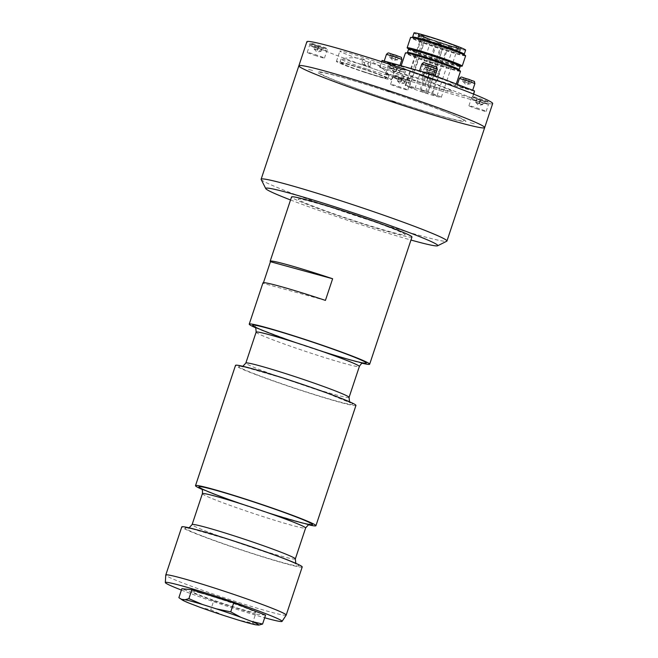 <?xml version="1.0" encoding="UTF-8"?>
<svg xmlns="http://www.w3.org/2000/svg" width="658" height="658" viewBox="0 0 658 658"><rect width="100%" height="100%" fill="white"/><g stroke="black" fill="none" stroke-linecap="round" stroke-linejoin="round"><path stroke-width="0.49" stroke-dasharray="3.29 2.47" d="M386.855 90.829L391.691 92.161L386.855 90.829M308.52 69.361L313.348 70.686L308.52 69.361M391.847 101.258L396.684 102.582L391.847 101.258M470.182 122.725L475.018 124.049L470.182 122.725M298.864 65.8A97.91 4.787 -161.6 0 0 390.26 101.25A97.91 4.787 -161.6 0 0 484.675 127.611M442.628 110.651A78.244 3.825 -161.6 0 0 319.484 71.804A78.244 3.825 -161.6 0 0 413.191 107.673A78.244 3.825 -161.6 0 0 442.628 110.651M261.168 179.478A97.91 4.787 -161.6 0 0 352.532 214.664A97.91 4.787 -161.6 0 0 446.757 241.215M290.54 199.966A90.656 4.425 -161.6 0 0 410.97 240.03M388.401 227.043A56.382 2.755 -161.6 0 0 299.661 199.053A56.382 2.755 -161.6 0 0 367.189 224.896A56.382 2.755 -161.6 0 0 388.401 227.043M394.002 101.365A76.155 3.718 18.4 0 1 328.095 73.729A76.155 3.718 18.4 0 1 453.206 115.027A76.155 3.718 18.4 0 1 394.002 101.365M492.678 103.553A97.91 4.787 18.4 0 1 402.638 78.639A97.91 4.787 18.4 0 1 306.867 41.742M364.631 71.993A23.392 1.143 18.4 0 1 344.389 63.505A23.392 1.143 18.4 0 1 382.816 76.188A23.392 1.143 18.4 0 1 364.631 71.993M364.795 72.339A29.01 1.415 18.4 0 1 336.419 61.4A29.01 1.415 18.4 0 1 364.392 69.213A29.01 1.415 18.4 0 1 391.469 79.717A29.01 1.415 18.4 0 1 364.795 72.339M368.225 62.025A29.01 1.415 18.4 0 1 339.849 51.094A29.01 1.415 18.4 0 1 367.822 58.907A29.01 1.415 18.4 0 1 394.899 69.411A29.01 1.415 18.4 0 1 368.225 62.025M477.782 109.17A9.064 0.444 18.4 0 1 468.915 105.749A9.064 0.444 18.4 0 1 477.659 108.192A9.064 0.444 18.4 0 1 486.122 111.473A9.064 0.444 18.4 0 1 477.782 109.17M480.875 99.884A9.064 0.444 18.4 0 1 472 96.471A9.064 0.444 18.4 0 1 480.743 98.914A9.064 0.444 18.4 0 1 489.207 102.196A9.064 0.444 18.4 0 1 480.875 99.884M399.447 87.695A9.064 0.444 18.4 0 1 390.581 84.282A9.064 0.444 18.4 0 1 399.324 86.724A9.064 0.444 18.4 0 1 407.779 90.006A9.064 0.444 18.4 0 1 399.447 87.695M402.531 78.417A9.064 0.444 18.4 0 1 393.665 75.004A9.064 0.444 18.4 0 1 402.408 77.438A9.064 0.444 18.4 0 1 410.872 80.728A9.064 0.444 18.4 0 1 402.531 78.417M316.111 55.798A9.064 0.444 18.4 0 1 307.245 52.385A9.064 0.444 18.4 0 1 315.988 54.828A9.064 0.444 18.4 0 1 324.452 58.11A9.064 0.444 18.4 0 1 316.111 55.798M319.204 46.521A9.064 0.444 18.4 0 1 310.329 43.107A9.064 0.444 18.4 0 1 319.072 45.55A9.064 0.444 18.4 0 1 327.536 48.832A9.064 0.444 18.4 0 1 319.204 46.521M426.902 84.413A27.562 1.349 18.4 0 1 403.058 74.412A27.562 1.349 18.4 0 1 448.337 89.356A27.562 1.349 18.4 0 1 426.902 84.413M397.539 67.988A9.064 0.444 18.4 0 1 388.672 64.574A9.064 0.444 18.4 0 1 397.416 67.017A9.064 0.444 18.4 0 1 405.879 70.299A9.064 0.444 18.4 0 1 397.539 67.988M394.455 77.274A9.064 0.444 18.4 0 1 385.588 73.852A9.064 0.444 18.4 0 1 394.323 76.295A9.064 0.444 18.4 0 1 402.786 79.577A9.064 0.444 18.4 0 1 394.455 77.274M397.284 55.889L390.836 53.882L397.284 55.889L396.141 59.327L397.539 59.993L398.682 56.555M397.539 59.993L391.091 57.986L396.141 59.327M392.217 57.986L393.361 54.548M389.692 57.32L390.836 53.882M391.091 57.986L392.234 54.548M395.014 59.319L396.157 55.881M393.163 63.818L399.645 66.384L391.773 64.188L384.157 61.235L393.163 63.818M394.175 58.661L390.186 57.526L394.175 58.661M314.236 48.873L321.112 51.168L314.129 48.939L315.379 45.435L322.256 47.73L315.379 45.435M314.014 49.013L315.675 49.621L314.014 49.013L315.157 45.575M317.337 50.23L318.48 46.792M320.89 51.308L322.033 47.878M321.112 51.168L322.256 47.73M317.789 49.95L318.933 46.512M313.891 47.318L310.395 45.797L318.258 47.993L325.875 50.946L313.891 47.318M379.806 67.313L425.093 84.907L472.386 98.141L427.1 80.547L379.806 67.313L381.673 61.704M382.092 60.446L379.962 67.626M382.249 60.758L427.379 78.031L425.093 84.907M427.379 78.031L432.248 79.634L429.962 86.511M432.248 79.634L474.673 91.265M473.719 94.135L472.386 98.141M473.497 94.045L472.238 97.828M428.194 77.282L427.1 80.547M423.349 75.596L422.239 78.944M460.148 66.524A27.2 1.332 18.4 0 1 444.397 62.559A27.2 1.332 18.4 0 1 416.662 53.092A27.2 1.332 18.4 0 1 408.536 49.35M460.485 71.261A29.01 1.415 18.4 0 1 443.681 67.042A29.01 1.415 18.4 0 1 414.104 56.942A29.01 1.415 18.4 0 1 405.427 52.953M409.531 70.686A29.01 1.415 -161.6 0 0 439.108 80.786A29.01 1.415 -161.6 0 0 455.912 85.014A29.01 1.415 -161.6 0 0 428.835 74.51A29.01 1.415 -161.6 0 0 400.854 66.697A29.01 1.415 -161.6 0 0 409.531 70.686M468.052 88.772L461.686 87.029L468.052 88.772M432.693 79.075L426.326 77.331L432.693 79.075M430.439 74.37L424.073 72.627L430.439 74.37M395.08 64.681L388.722 62.938L395.08 64.681M421.013 90.088L425.652 91.528L421.013 90.088M432.372 94.439L437.011 95.871L432.372 94.439M421.696 91.511L426.335 92.942L421.696 91.511M410.337 87.169L414.976 88.6L410.337 87.169M405.723 85.746L422.296 35.91L425.446 37.087L424.081 36.741L407.499 86.576L408.873 86.914L405.723 85.746A19.041 0.929 18.4 0 1 405.172 85.31A19.041 0.929 18.4 0 1 423.53 90.434A19.041 0.929 18.4 0 1 441.304 97.326A19.041 0.929 18.4 0 1 432.117 95.114L427.651 93.732A19.041 0.929 18.4 0 1 407.499 86.576M427.651 93.732L444.224 43.897A19.041 0.929 18.4 0 1 424.081 36.741M444.224 43.897L448.69 45.279L432.117 95.114M422.296 35.91A19.041 0.929 18.4 0 1 421.753 35.474A19.041 0.929 18.4 0 1 440.112 40.599A19.041 0.929 18.4 0 1 457.886 47.491A19.041 0.929 18.4 0 1 448.69 45.279M426.853 37.934A19.946 0.971 18.4 0 1 420.931 35.154A19.946 0.971 18.4 0 1 440.128 40.557A19.946 0.971 18.4 0 1 458.733 47.73A19.946 0.971 18.4 0 1 447.613 45.007A19.946 0.971 18.4 0 1 426.853 37.934M425.101 39.324A21.755 1.061 18.4 0 1 418.603 36.338A21.755 1.061 18.4 0 1 418.644 36.297A21.755 1.061 18.4 0 1 439.585 42.194A21.755 1.061 18.4 0 1 459.884 50.016A21.755 1.061 18.4 0 1 459.893 50.074A21.755 1.061 18.4 0 1 447.284 46.899A21.755 1.061 18.4 0 1 425.101 39.324M424.533 41.043A21.755 1.061 18.4 0 1 418.027 38.065A21.755 1.061 18.4 0 1 418.027 38.057A21.755 1.061 18.4 0 1 439.009 43.913A21.755 1.061 18.4 0 1 459.317 51.793A21.755 1.061 18.4 0 1 459.317 51.801A21.755 1.061 18.4 0 1 446.593 48.585A21.755 1.061 18.4 0 1 424.533 41.043M425.043 37.432A22.734 1.11 18.4 0 1 418.249 34.323A22.734 1.11 18.4 0 1 440.169 40.434A22.734 1.11 18.4 0 1 461.381 48.676A22.734 1.11 18.4 0 1 448.09 45.312A22.734 1.11 18.4 0 1 425.043 37.432M465.625 50.074A27.2 1.332 18.4 0 1 449.866 46.109A27.2 1.332 18.4 0 1 422.14 36.642A27.2 1.332 18.4 0 1 414.014 32.9M465.634 55.798A29.01 1.415 18.4 0 1 448.822 51.571A29.01 1.415 18.4 0 1 419.245 41.47A29.01 1.415 18.4 0 1 410.576 37.481M459.062 65.734A29.01 1.415 18.4 0 1 415.815 51.785A29.01 1.415 18.4 0 1 409.885 49.375M408.273 48.618A29.01 1.415 18.4 0 1 407.524 48.19M461.653 66.203A29.01 1.415 18.4 0 1 460.806 66.088M459.58 66.022A27.735 1.357 18.4 0 1 416.539 52.336A27.735 1.357 18.4 0 1 409.292 49.292M466.325 78.639L471.646 80.638L463.808 77.965L466.325 78.639L465.181 82.077L469.105 83.41L470.248 79.972M471.646 80.638L470.503 84.076L465.181 82.077M462.664 81.403L463.808 77.965M464.063 82.069L465.206 78.631M467.986 83.41L469.129 79.972M466.135 87.901L472.609 90.475L464.745 88.279L457.129 85.318L466.135 87.901M467.147 82.743L463.15 81.617L467.147 82.743M432.635 65.578L426.195 63.571L432.635 65.578L431.492 69.016L432.89 69.682L434.033 66.244M432.89 69.682L425.052 67.009L431.492 69.016M427.577 67.684L428.72 64.245M425.052 67.009L426.195 63.571M426.45 67.675L427.593 64.237M430.373 69.008L431.516 65.578M428.522 73.507L435.004 76.073L427.132 73.877L419.516 70.924L428.522 73.507M429.534 68.35L425.537 67.223L429.534 68.35M429.847 68.942L436.287 70.949L429.847 68.942L428.703 72.38L428.004 72.051L427.305 71.714L428.448 68.276M427.305 71.714L429.83 72.388L430.974 68.95M429.83 72.388L433.745 73.721L434.889 70.283M433.745 73.721L427.79 71.928L435.144 74.387L436.287 70.949M435.144 74.387L432.627 73.721L433.77 70.283M430.776 78.212L437.257 80.778L429.386 78.582L421.77 75.629L430.776 78.212M483.704 101.242L476.828 98.939L483.926 101.102L482.561 104.68L479.008 103.602L480.151 100.164M479.008 103.602L475.685 102.377L476.828 98.939M475.685 102.377L477.05 98.799M477.346 102.985L482.659 104.614L477.346 102.985M475.907 102.237L482.783 104.54L483.926 101.102M479.46 103.314L480.603 99.876M475.561 100.682L472.066 99.161L479.929 101.365L487.545 104.318L475.561 100.682M392.579 70.34L399.225 72.783L392.464 70.414L393.723 66.902L400.59 69.205L393.723 66.902M392.357 70.48L394.019 71.089L392.357 70.48L393.5 67.042M395.68 71.706L396.823 68.267M399.225 72.783L400.368 69.345M399.447 72.643L400.59 69.205M396.124 71.418L397.267 67.98M392.234 68.786L388.73 67.264L396.601 69.468L404.218 72.421L392.234 68.786M397.572 80.77L404.218 83.204L397.457 80.835L398.715 77.331L405.583 79.626L398.715 77.331M397.35 80.909L399.011 81.518L397.35 80.909L398.493 77.471M400.673 82.127L401.816 78.689M404.218 83.204L405.361 79.774M404.44 83.064L405.583 79.626M401.117 81.847L402.26 78.409M397.226 79.215L393.723 77.693L401.594 79.889L409.21 82.842L397.226 79.215M364.162 64.402A126.92 10.141 -71.8 0 1 362.994 64.69A126.92 10.141 -71.8 0 1 361.867 61.696A48.116 3.841 -71.8 0 1 364.055 59.253A48.116 3.841 -71.8 0 1 364.162 64.402L370.347 66.425A126.92 10.141 -71.8 0 1 369.179 66.721A126.92 10.141 -71.8 0 1 368.052 63.719A48.116 3.841 -71.8 0 1 370.281 61.293A48.116 3.841 -71.8 0 1 370.347 66.425M361.867 61.696L368.052 63.719M366.621 68.934A25.382 1.242 18.4 0 1 341 59.113A25.382 1.242 18.4 0 1 341.107 59.039A25.382 1.242 18.4 0 1 365.478 65.948A25.382 1.242 18.4 0 1 389.133 75.02A25.382 1.242 18.4 0 1 389.174 75.135A25.382 1.242 18.4 0 1 366.621 68.934M365.478 72.372A25.382 1.242 18.4 0 1 339.857 62.551A25.382 1.242 18.4 0 1 364.335 69.386A25.382 1.242 18.4 0 1 388.031 78.573A25.382 1.242 18.4 0 1 365.478 72.372M224.255 615.633L210.733 609.843L199.629 607.153M255.469 624.763L252.582 623.044L238.138 620.017M265.561 615.131L255.551 614.12L252.582 623.044M255.551 614.12L213.702 600.91L210.733 609.843M189.06 603.106L178.877 597.653M213.702 600.91L181.855 588.721M325.43 300.402L263.241 283.359A63.464 3.101 -161.6 0 1 262.953 282.891M263.463 282.685L263.241 283.359M362.361 363.274A63.464 3.101 18.4 0 1 268.201 332.858A63.464 3.101 18.4 0 1 255.633 327.774M411.966 237.028A63.464 3.101 18.4 0 1 375.208 227.791A63.464 3.101 18.4 0 1 310.502 205.691A63.464 3.101 18.4 0 1 291.535 196.964M355.945 405.435A63.464 3.101 18.4 0 1 319.188 396.19A63.464 3.101 18.4 0 1 254.481 374.098A63.464 3.101 18.4 0 1 235.515 365.371M193.493 590.358L199.259 592.57L193.493 590.358M181.402 590.07A61.515 3.002 -161.6 0 0 264.672 617.772M200.386 592.998A33.723 1.645 18.4 0 1 254.35 611.595A33.723 1.645 18.4 0 1 216.375 601.182A33.723 1.645 18.4 0 1 200.386 592.998M286.189 615.123A63.464 3.101 18.4 0 1 249.078 605.73A63.464 3.101 18.4 0 1 184.742 583.745A63.464 3.101 18.4 0 1 165.767 575.059M302.211 566.966A63.464 3.101 18.4 0 1 265.454 557.729A63.464 3.101 18.4 0 1 200.748 535.628A63.464 3.101 18.4 0 1 181.781 526.902M308.627 524.804A63.464 3.101 18.4 0 1 214.467 494.388A63.464 3.101 18.4 0 1 201.899 489.305M395.738 55.223L393.78 55.214L395.738 55.223M401.931 59.508L386.443 54.359M315.404 45.83L313.669 44.802L323.744 48.503L315.404 45.83M415.609 56.275A27.2 1.332 18.4 0 1 407.483 52.533L407.269 52.936A27.735 1.357 18.4 0 0 415.034 56.843A27.735 1.357 18.4 0 0 445.491 67.165A27.735 1.357 18.4 0 0 459.021 70.151L459.095 69.707A27.2 1.332 18.4 0 1 443.336 65.742A27.2 1.332 18.4 0 1 415.609 56.275M437.488 42.104L440.317 42.877L437.488 42.104M436.789 42.663L441.428 44.094L436.789 42.663M448.846 46.455L451.676 47.228L448.846 46.455M448.147 47.014L452.786 48.445L448.147 47.014M438.17 43.527L441 44.3L438.17 43.527M437.471 44.086L442.11 45.517L437.471 44.086M426.812 39.176L429.641 39.957L426.812 39.176M426.113 39.735L430.751 41.166L426.113 39.735M420.75 40.804A27.2 1.332 18.4 0 1 412.624 37.07L412.41 37.473A27.735 1.357 18.4 0 0 420.182 41.372A27.735 1.357 18.4 0 0 450.64 51.702A27.735 1.357 18.4 0 0 464.161 54.688L464.235 54.236A27.2 1.332 18.4 0 1 448.485 50.279A27.2 1.332 18.4 0 1 420.75 40.804M468.71 79.305L466.744 79.297L468.71 79.305M474.895 83.599L459.416 78.45M431.097 64.912L429.131 64.903L431.097 64.912M437.29 69.205L421.803 64.048M433.351 69.616L431.385 69.608L433.351 69.616M433.063 71.335L439.544 73.91L431.673 71.714L424.056 68.761L433.063 71.335M477.075 99.202L475.339 98.174L483.679 100.838L485.415 101.875L477.075 99.202M393.747 67.305L392.004 66.277L400.344 68.942L402.087 69.978L393.747 67.305M398.74 77.726L396.996 76.698L407.08 80.399L398.74 77.726M320.898 350.977A59.837 2.92 18.4 0 1 296.207 342.76M256.118 332.15A54.392 2.657 -161.6 0 0 272.379 339.627A54.392 2.657 -161.6 0 0 327.84 358.569A54.392 2.657 -161.6 0 0 359.35 366.49M349.061 397.416A54.392 2.657 18.4 0 1 317.551 389.495A54.392 2.657 18.4 0 1 262.09 370.561A54.392 2.657 18.4 0 1 245.829 363.076M256.834 374.747A59.837 2.92 -161.6 0 0 351.01 404.448A59.837 2.92 -161.6 0 0 279.346 377.018A59.837 2.92 -161.6 0 0 256.834 374.747M203.1 536.278A59.837 2.92 -161.6 0 0 297.276 565.979A59.837 2.92 -161.6 0 0 225.612 538.548A59.837 2.92 -161.6 0 0 203.1 536.278M295.327 558.955A54.392 2.657 18.4 0 1 263.817 551.026A54.392 2.657 18.4 0 1 208.356 532.092A54.392 2.657 18.4 0 1 192.095 524.607M202.384 493.681A54.392 2.657 -161.6 0 0 218.645 501.157A54.392 2.657 -161.6 0 0 274.106 520.1A54.392 2.657 -161.6 0 0 305.616 528.02M267.164 512.508A59.837 2.92 18.4 0 1 242.473 504.291M391.469 79.717L394.899 69.411M336.419 61.4L339.849 51.094M486.122 111.473L489.207 102.196M468.915 105.749L472 96.471M407.779 90.006L410.872 80.728M390.581 84.282L393.665 75.004M324.452 58.11L327.536 48.832M307.245 52.385L310.329 43.107M402.786 79.577L405.879 70.299M385.588 73.852L388.672 64.574M399.645 66.384L399.99 65.348M390.186 57.526L392.958 60.643L397.037 59.812M314.129 48.963L316.901 52.072L320.989 51.242M310.395 45.797C313.052 43.584 310.79 44.415 316.342 45.566C326.722 49.605 325.118 47.368 325.875 50.946M455.912 85.014L456.265 83.961M400.854 66.697L401.199 65.677M425.652 91.528L441.428 44.094C442.678 43.181 435.431 40.812 435.925 42.268L420.149 89.694M437.011 95.871L452.786 48.445C454.028 47.532 446.79 45.163 447.284 46.611L431.508 94.045M426.335 92.942L442.11 45.517C443.352 44.604 436.106 42.235 436.608 43.683L420.824 91.117M414.976 88.6L430.751 41.166C431.993 40.253 424.747 37.893 425.249 39.34L409.465 86.766M425.446 37.087L408.873 86.914M444.109 43.815L427.535 93.65M441.304 97.326L452.712 63.045M452.943 62.346L457.886 47.491M405.172 85.31L416.58 51.028M416.81 50.329L421.753 35.474M420.931 35.154L418.644 36.297M458.733 47.73L459.884 50.016M459.317 51.793L459.893 50.074M418.027 38.057L418.603 36.338M459.317 51.801L461.381 48.676M418.027 38.065L418.249 34.323M457.129 85.318L457.433 84.413M463.15 81.617L465.922 84.726L470.009 83.895M425.537 67.223L428.317 70.332L432.396 69.501M427.79 71.928L430.571 75.037L434.65 74.206M421.77 75.629L424.056 68.761C426.803 66.31 424.64 67.387 433.367 69.616C441.288 72.964 438.253 70.39 439.544 73.91L437.257 80.778M475.8 102.327L478.572 105.444L482.659 104.614M472.066 99.161C474.722 96.956 472.46 97.779 478.012 98.93C488.384 102.977 486.788 100.732 487.545 104.318M392.472 70.439L395.244 73.548L399.324 72.717M388.73 67.264C391.387 65.06 389.133 65.882 394.685 67.034C405.057 71.08 403.453 68.835 404.218 72.421M397.465 80.86L400.237 83.969L404.316 83.138M393.723 77.693C396.379 75.481 394.126 76.312 399.677 77.463C410.049 81.502 408.445 79.264 409.21 82.842M362.994 64.69L369.179 66.721M389.133 75.02A48.231 48.231 0 0 0 370.281 61.293M364.055 59.253A48.231 48.231 0 0 0 341.107 59.039M388.031 78.573L389.174 75.135M339.857 62.551L341 59.113M254.679 326.672L259.589 329.066L294.274 342.086L339.207 356.644C351.569 360.304 359.556 362.385 363.15 362.895L363.792 362.969M242.827 366.292L241.396 366.596L246.766 367.625L282.34 377.972L327.042 393.229L350.508 402.893L349.546 401.791M189.085 527.823L187.662 528.127L193.033 529.155L228.597 539.502L273.309 554.76C285.391 559.242 293.032 562.351 296.223 564.103L295.812 563.322M310.05 524.5L304.687 523.472L269.114 513.125L224.411 497.867C212.32 493.385 204.679 490.276 201.488 488.532L200.945 488.203"/><path stroke-width="0.99" d="M455.41 114.155A97.91 4.787 -161.6 0 0 355.583 80.062A97.91 4.787 -161.6 0 0 298.864 65.8A97.91 4.787 18.4 0 1 393.278 92.169A97.91 4.787 18.4 0 1 484.675 127.611A97.91 4.787 -161.6 0 0 455.41 114.155M410.97 240.03A90.656 4.425 -161.6 0 0 437.603 245.788L446.757 241.215A97.91 4.787 -161.6 0 0 446.946 241.034A97.91 4.787 -161.6 0 0 417.682 227.569A97.91 4.787 -161.6 0 0 317.855 193.477A97.91 4.787 -161.6 0 0 261.136 179.215A97.91 4.787 -161.6 0 0 261.168 179.478L265.766 188.624A90.656 4.425 -161.6 0 0 290.54 199.966M437.603 245.788A90.656 4.425 -161.6 0 0 410.682 233.146A90.656 4.425 -161.6 0 0 316.317 200.986A90.656 4.425 -161.6 0 0 265.766 188.624M446.946 241.034L484.675 127.611A97.91 4.787 18.4 0 1 394.636 102.697A97.91 4.787 18.4 0 1 298.864 65.8L261.136 179.215M298.864 65.8L306.867 41.742A97.91 4.787 18.4 0 1 401.281 68.111A97.91 4.787 18.4 0 1 492.678 103.553L484.675 127.611M473.719 94.135L474.525 90.952L429.386 73.68L382.092 60.446L381.673 61.704M474.525 90.952L473.497 94.045M429.386 73.68L428.194 77.282M424.525 72.067L423.349 75.596M408.536 49.35A27.2 1.332 18.4 0 1 434.765 56.678A27.2 1.332 18.4 0 1 460.148 66.524L459.095 69.707A27.2 1.332 18.4 0 0 433.704 59.862A27.2 1.332 18.4 0 0 407.483 52.533L408.536 49.35M401.199 65.677L405.427 52.953A29.01 1.415 18.4 0 1 405.978 52.854A29.01 1.415 18.4 0 1 433.408 60.758A29.01 1.415 18.4 0 1 460.106 70.867A29.01 1.415 18.4 0 1 460.485 71.261L456.265 83.961M414.014 32.9A27.2 1.332 18.4 0 1 440.235 40.22A27.2 1.332 18.4 0 1 465.625 50.074L464.235 54.236A27.2 1.332 18.4 0 0 438.853 44.39A27.2 1.332 18.4 0 0 412.624 37.07L414.014 32.9M409.292 49.292A27.735 1.357 18.4 0 1 408.61 48.906L407.524 48.19A29.01 1.415 18.4 0 1 407.146 47.795L410.576 37.481A29.01 1.415 18.4 0 1 411.118 37.391A29.01 1.415 18.4 0 1 438.549 45.295A29.01 1.415 18.4 0 1 465.247 55.395A29.01 1.415 18.4 0 1 465.634 55.798L462.204 66.104A29.01 1.415 18.4 0 1 461.653 66.203L460.361 66.121A27.735 1.357 18.4 0 1 459.58 66.022M409.885 49.375A29.01 1.415 18.4 0 1 408.273 48.618M407.146 47.795A29.01 1.415 18.4 0 1 435.119 55.609A29.01 1.415 18.4 0 1 462.204 66.104M460.806 66.088A29.01 1.415 18.4 0 1 459.062 65.734M408.61 48.906A27.735 1.357 18.4 0 1 434.996 55.988A27.735 1.357 18.4 0 1 460.361 66.121M240.918 617.319A40.615 1.982 -161.6 0 0 216.293 608.839L230.736 611.866L240.918 617.319L251.488 621.366L262.583 624.055L258.783 625.1A40.615 1.982 -161.6 0 0 251.488 621.366M185.079 599.709L188.887 598.665L202.409 604.455A40.615 1.982 -161.6 0 0 185.079 599.709L181.764 599.372A40.615 1.982 -161.6 0 0 182.266 599.973A40.615 1.982 -161.6 0 0 189.06 603.106L199.629 607.153A40.615 1.982 -161.6 0 0 224.255 615.633L238.138 620.017A40.615 1.982 -161.6 0 0 255.469 624.763L258.783 625.1M182.266 599.973L178.877 597.653L181.855 588.721L191.856 589.732L233.705 602.934L265.561 615.131L262.583 624.055M180.004 598.492L181.764 599.372M191.856 589.732L188.887 598.665M216.293 608.839L202.409 604.455M233.705 602.934L230.736 611.866M332.627 278.753A63.464 3.101 -161.6 0 0 270.158 261.234A63.464 3.101 -161.6 0 0 270.446 261.711L332.627 278.753L325.43 300.402A63.464 3.101 -161.6 0 0 262.953 282.891L249.234 324.131A63.464 3.101 18.4 0 1 310.428 341.222A63.464 3.101 18.4 0 1 369.664 364.195A63.464 3.101 18.4 0 1 362.361 363.274M270.446 261.711L263.463 282.685M255.633 327.774A63.464 3.101 18.4 0 1 249.234 324.131M270.158 261.234L291.535 196.964A63.464 3.101 18.4 0 1 352.729 214.056A63.464 3.101 18.4 0 1 411.966 237.028L369.664 364.195M201.899 489.305A63.464 3.101 18.4 0 1 195.5 485.662L235.515 365.371A63.464 3.101 18.4 0 1 296.709 382.462A63.464 3.101 18.4 0 1 355.945 405.435L315.93 525.726A63.464 3.101 18.4 0 1 308.627 524.804M264.672 617.772A61.515 3.002 -161.6 0 0 282.06 621.382A61.515 3.002 -161.6 0 0 246.002 606.396A61.515 3.002 -161.6 0 0 181.164 585.645A61.515 3.002 -161.6 0 0 165.322 582.544A61.515 3.002 -161.6 0 0 181.402 590.07M165.322 582.544L165.767 575.059A63.464 3.101 18.4 0 1 165.775 575.018A63.464 3.101 18.4 0 1 182.11 578.259A63.464 3.101 18.4 0 1 267.238 606.355A63.464 3.101 18.4 0 1 286.205 615.082A63.464 3.101 18.4 0 1 286.189 615.123L282.06 621.382M165.775 575.018L181.781 526.902A63.464 3.101 18.4 0 1 242.975 543.993A63.464 3.101 18.4 0 1 302.211 566.966L286.205 615.082M195.5 485.662A63.464 3.101 18.4 0 1 256.694 502.753A63.464 3.101 18.4 0 1 315.93 525.726M395.45 56.942L401.931 59.508C400.64 55.996 403.675 58.57 395.754 55.223C387.036 52.994 389.191 51.916 386.443 54.359L395.45 56.942M405.978 52.854L407.269 52.936A27.735 1.357 18.4 0 1 433.49 60.495A27.735 1.357 18.4 0 1 459.021 70.151L460.106 70.867M411.118 37.391L412.41 37.473A27.735 1.357 18.4 0 1 438.639 45.032A27.735 1.357 18.4 0 1 464.161 54.688L465.247 55.395M468.422 81.024L474.895 83.599C473.612 80.087 476.647 82.661 468.726 79.314C460 77.085 462.163 76.007 459.416 78.45L468.422 81.024M430.809 66.631L437.29 69.205C435.999 65.685 439.034 68.259 431.113 64.912C422.387 62.683 424.55 61.605 421.803 64.048L430.809 66.631M296.207 342.76A59.837 2.92 18.4 0 1 259.482 326.121A59.837 2.92 18.4 0 1 348.345 354.818A59.837 2.92 18.4 0 1 364.088 363.126A59.837 2.92 18.4 0 1 320.898 350.977M363.784 362.969L363.792 362.969C363.348 363.52 362.221 361.67 359.35 366.49A54.392 2.657 -161.6 0 0 343.089 359.005A54.392 2.657 -161.6 0 0 287.636 340.071A54.392 2.657 -161.6 0 0 256.118 332.15C255.937 327.881 255.46 326.055 254.679 326.672M256.118 332.15L245.829 363.076A54.392 2.657 18.4 0 1 298.288 377.725A54.392 2.657 18.4 0 1 349.061 397.416L359.35 366.49M192.095 524.607A54.392 2.657 18.4 0 1 244.554 539.256A54.392 2.657 18.4 0 1 295.327 558.955L305.616 528.02A54.392 2.657 -161.6 0 0 289.356 520.536A54.392 2.657 -161.6 0 0 233.894 501.602A54.392 2.657 -161.6 0 0 202.384 493.681L192.095 524.607L189.085 527.823M242.473 504.291A59.837 2.92 18.4 0 1 205.748 487.652A59.837 2.92 18.4 0 1 294.611 516.357A59.837 2.92 18.4 0 1 310.354 524.656A59.837 2.92 18.4 0 1 267.164 512.508M399.99 65.348L401.931 59.508M384.231 61.03L386.443 54.359M407.063 52.936L407.483 52.533M459.185 70.274L459.095 69.707M452.712 63.045L452.943 62.346M416.58 51.028L416.81 50.329M412.204 37.473L412.624 37.07M464.334 54.811L464.235 54.236M472.683 90.245L474.895 83.599M457.433 84.413L459.416 78.45M435.078 75.851L437.29 69.205M419.582 70.719L421.803 64.048M245.829 363.076L242.827 366.292M349.546 401.791L349.061 397.416M295.812 563.322L295.327 558.955M305.616 528.02C308.314 524.714 309.795 523.538 310.05 524.5M200.945 488.203L200.945 488.203C200.961 488.91 202.977 488.104 202.384 493.681"/></g></svg>

